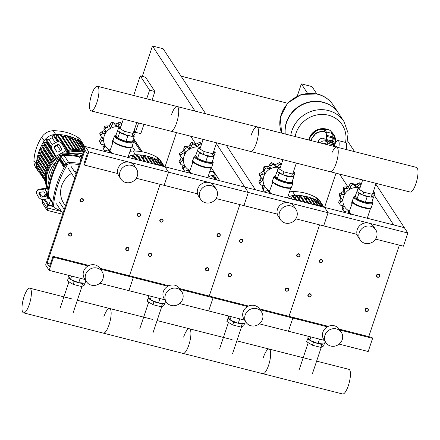 <?xml version="1.0" encoding="UTF-8"?>
<svg xmlns="http://www.w3.org/2000/svg" width="440" height="440" viewBox="0 0 440 440"><rect width="100%" height="100%" fill="white"/><g stroke="black" fill="none" stroke-linecap="round" stroke-linejoin="round"><path stroke-width="0.66" d="M149.589 90.167L154.902 91.52L145.552 77.231L140.234 75.878L149.589 90.167L146.702 98.797M138.606 122.98L135.443 132.215M143.924 124.333L140.811 133.645L135.493 132.292M154.902 91.52L152.02 100.144M135.245 131.918L134.2 130.317M133.678 95.48L140.234 75.878M205.695 113.795L163.103 48.719L152.465 46.013L142.296 76.401M181.049 76.137L287.474 103.202M307.466 93.203L301.361 83.875L297.314 95.97M301.361 83.875L311.993 86.581L316.729 93.808M133.469 138.638L142.065 151.773M132.138 146.262L135.273 151.052M140.822 151.569L133.089 139.761M133.529 138.441L142.285 151.811M176.484 132.616L165.038 166.821M324.566 207.383L336.012 173.179M374.088 194.997L393.701 224.966L404.333 227.667L244.805 187.105L255.442 189.805L226.303 145.282M347.798 141.284L354.585 151.657M375.843 184.14L407.841 233.03L88.787 151.894L84.381 165.061L83.793 164.164L87.318 153.632L84.981 150.062L47.102 263.28L49.44 266.849L52.96 256.317L53.548 257.213L49.142 270.375L45.634 265.018L85.278 146.537L88.787 151.894M339.565 174.086L347.936 186.868M367.664 217.019L368.704 218.609M152.465 46.013L195.058 111.089M216.315 143.572L244.805 187.105L85.278 146.537M219.813 180.747L211.134 167.486M195.954 144.293L190.674 136.224M80.086 199.854A1.716 1.595 146.8 0 0 81.873 201.867A1.716 1.595 146.8 0 0 83.116 199.32A1.716 1.595 146.8 0 0 80.086 199.854M80.41 200.013A1.43 1.326 -33.2 0 1 82.181 199.034A1.43 1.326 -33.2 0 1 83.072 200.69A1.43 1.326 -33.2 0 1 81.301 201.669A1.43 1.326 -33.2 0 1 80.41 200.013M159.852 220.138A1.716 1.595 146.8 0 0 161.634 222.151A1.716 1.595 146.8 0 0 162.882 219.604A1.716 1.595 146.8 0 0 159.852 220.138M160.177 220.297A1.43 1.326 -33.2 0 1 161.948 219.318A1.43 1.326 -33.2 0 1 162.833 220.974A1.43 1.326 -33.2 0 1 161.062 221.953A1.43 1.326 -33.2 0 1 160.177 220.297M239.613 240.422A1.716 1.595 146.8 0 0 241.401 242.435A1.716 1.595 146.8 0 0 242.649 239.888A1.716 1.595 146.8 0 0 239.613 240.422M239.938 240.581A1.43 1.326 -33.2 0 1 241.709 239.602A1.43 1.326 -33.2 0 1 242.6 241.257A1.43 1.326 -33.2 0 1 240.829 242.237A1.43 1.326 -33.2 0 1 239.938 240.581M319.38 260.706A1.716 1.595 146.8 0 0 321.161 262.719A1.716 1.595 146.8 0 0 322.41 260.172A1.716 1.595 146.8 0 0 319.38 260.706M319.704 260.865A1.43 1.326 -33.2 0 1 321.475 259.886A1.43 1.326 -33.2 0 1 322.361 261.541A1.43 1.326 -33.2 0 1 320.59 262.515A1.43 1.326 -33.2 0 1 319.704 260.865M137.253 214.39A1.716 1.595 146.8 0 0 139.035 216.403A1.716 1.595 146.8 0 0 140.283 213.857A1.716 1.595 146.8 0 0 137.253 214.39M137.577 214.549A1.43 1.326 -33.2 0 1 139.348 213.571A1.43 1.326 -33.2 0 1 140.234 215.226A1.43 1.326 -33.2 0 1 138.463 216.205A1.43 1.326 -33.2 0 1 137.577 214.549M217.014 234.674A1.716 1.595 146.8 0 0 218.801 236.687A1.716 1.595 146.8 0 0 220.049 234.141A1.716 1.595 146.8 0 0 217.014 234.674M217.338 234.834A1.43 1.326 -33.2 0 1 219.109 233.855A1.43 1.326 -33.2 0 1 220 235.51A1.43 1.326 -33.2 0 1 218.229 236.489A1.43 1.326 -33.2 0 1 217.338 234.834M296.78 254.958A1.716 1.595 146.8 0 0 298.562 256.971A1.716 1.595 146.8 0 0 299.811 254.424A1.716 1.595 146.8 0 0 296.78 254.958M297.105 255.118A1.43 1.326 -33.2 0 1 298.875 254.139A1.43 1.326 -33.2 0 1 299.761 255.794A1.43 1.326 -33.2 0 1 297.99 256.773A1.43 1.326 -33.2 0 1 297.105 255.118M376.541 275.242A1.716 1.595 146.8 0 0 378.329 277.255A1.716 1.595 146.8 0 0 379.577 274.709A1.716 1.595 146.8 0 0 376.541 275.242M376.866 275.402A1.43 1.326 -33.2 0 1 378.637 274.423A1.43 1.326 -33.2 0 1 379.528 276.078A1.43 1.326 -33.2 0 1 377.757 277.052A1.43 1.326 -33.2 0 1 376.866 275.402M68.635 234.086A1.716 1.595 146.8 0 0 70.417 236.093A1.716 1.595 146.8 0 0 71.665 233.552A1.716 1.595 146.8 0 0 68.635 234.086M68.959 234.24A1.43 1.326 -33.2 0 1 70.73 233.261A1.43 1.326 -33.2 0 1 71.616 234.916A1.43 1.326 -33.2 0 1 69.85 235.895A1.43 1.326 -33.2 0 1 68.959 234.24M148.401 254.37A1.716 1.595 146.8 0 0 150.183 256.377A1.716 1.595 146.8 0 0 151.431 253.831A1.716 1.595 146.8 0 0 148.401 254.37M148.72 254.524A1.43 1.326 -33.2 0 1 150.491 253.545A1.43 1.326 -33.2 0 1 151.382 255.2A1.43 1.326 -33.2 0 1 149.611 256.179A1.43 1.326 -33.2 0 1 148.72 254.524M228.162 274.654A1.716 1.595 146.8 0 0 229.95 276.661A1.716 1.595 146.8 0 0 231.193 274.115A1.716 1.595 146.8 0 0 228.162 274.654M228.487 274.808A1.43 1.326 -33.2 0 1 230.257 273.829A1.43 1.326 -33.2 0 1 231.143 275.484A1.43 1.326 -33.2 0 1 229.378 276.463A1.43 1.326 -33.2 0 1 228.487 274.808M307.929 294.932A1.716 1.595 146.8 0 0 309.711 296.945A1.716 1.595 146.8 0 0 310.959 294.399A1.716 1.595 146.8 0 0 307.929 294.932M308.253 295.091A1.43 1.326 -33.2 0 1 310.019 294.113A1.43 1.326 -33.2 0 1 310.909 295.768A1.43 1.326 -33.2 0 1 309.139 296.747A1.43 1.326 -33.2 0 1 308.253 295.091M125.796 248.622A1.716 1.595 146.8 0 0 127.584 250.63A1.716 1.595 146.8 0 0 128.832 248.089A1.716 1.595 146.8 0 0 125.796 248.622M126.121 248.776A1.43 1.326 -33.2 0 1 127.892 247.797A1.43 1.326 -33.2 0 1 128.783 249.453A1.43 1.326 -33.2 0 1 127.012 250.431A1.43 1.326 -33.2 0 1 126.121 248.776M205.563 268.906A1.716 1.595 146.8 0 0 207.345 270.913A1.716 1.595 146.8 0 0 208.593 268.367A1.716 1.595 146.8 0 0 205.563 268.906M205.887 269.06A1.43 1.326 -33.2 0 1 207.658 268.081A1.43 1.326 -33.2 0 1 208.544 269.737A1.43 1.326 -33.2 0 1 206.778 270.716A1.43 1.326 -33.2 0 1 205.887 269.06M285.329 289.19A1.716 1.595 146.8 0 0 287.111 291.198A1.716 1.595 146.8 0 0 288.36 288.651A1.716 1.595 146.8 0 0 285.329 289.19M285.654 289.344A1.43 1.326 -33.2 0 1 287.419 288.365A1.43 1.326 -33.2 0 1 288.31 290.02A1.43 1.326 -33.2 0 1 286.539 291A1.43 1.326 -33.2 0 1 285.654 289.344M365.09 309.469A1.716 1.595 146.8 0 0 366.877 311.482A1.716 1.595 146.8 0 0 368.12 308.935A1.716 1.595 146.8 0 0 365.09 309.469M365.415 309.628A1.43 1.326 -33.2 0 1 367.186 308.649A1.43 1.326 -33.2 0 1 368.071 310.305A1.43 1.326 -33.2 0 1 366.306 311.284A1.43 1.326 -33.2 0 1 365.415 309.628M320.485 142.989A3.85 3.57 -33.2 0 1 323.702 140.877A3.85 3.57 -33.2 0 1 327.008 142.412A3.85 3.57 146.8 0 0 323.702 140.877A3.85 3.57 146.8 0 0 320.485 142.989M346.269 149.545A9.015 2.558 -75.7 0 0 346.077 142.863A9.015 2.558 -75.7 0 0 345.527 142.423A26.202 24.31 -33.2 0 0 328.444 115.198A26.202 24.31 -33.2 0 0 295.147 136.543M338.822 147.648A9.015 2.558 -75.7 0 0 338.635 140.971A9.015 2.558 -75.7 0 0 338.08 140.531A9.015 2.558 -75.7 0 0 334.274 145.717M333.207 145.442L336.611 146.311A3.047 0.864 104.3 0 1 336.798 146.46A3.047 0.864 104.3 0 1 336.974 147.18M325.573 144.281A5.72 5.308 -33.2 0 1 326.37 144.084A5.72 5.308 -33.2 0 1 327.657 144.001M331.117 140.069L332.69 140.591L330.77 140.222A1.144 0.275 18.5 0 0 330.715 140.278A1.144 0.275 18.5 0 0 330.737 140.371A1.144 0.275 18.5 0 0 331.87 140.954A1.144 0.275 18.5 0 0 332.882 141.004A1.144 0.275 18.5 0 0 332.871 140.927A1.144 0.275 18.5 0 0 332.86 140.91M332.772 141.174A1.144 0.275 -161.5 0 1 332.794 141.268A1.144 0.275 -161.5 0 1 331.782 141.218A1.144 0.275 -161.5 0 1 330.649 140.635A1.144 0.275 -161.5 0 1 330.627 140.542A1.144 0.275 -161.5 0 1 330.699 140.481M332.794 141.268L333.207 141.499L332.811 142.687L330.154 142.01L329.819 141.493L330.215 140.311L330.693 140.344M333.207 141.499L332.046 141.422L330.215 140.311M331.65 142.604L332.046 141.422M330.154 142.01L330.55 140.828M324.654 129.206L324.209 130.52A2.86 0.693 18.5 0 0 324.264 130.751L324.704 129.437A2.86 0.693 -161.5 0 1 324.654 129.206A2.86 0.693 -161.5 0 1 326.783 129.222L327.448 129.388A2.86 0.693 -161.5 0 1 330.688 130.961L332.343 133.491L326.365 131.967A8.585 2.437 104.3 0 1 326.876 135.371L326.838 136.439A8.585 2.437 -75.7 0 0 327.349 139.843L328.323 141.328A3.218 0.775 -161.5 0 0 331.524 142.972A3.218 0.775 -161.5 0 0 334.367 143.11A3.218 0.775 -161.5 0 0 334.307 142.852L333.333 141.367A8.585 2.437 104.3 0 1 332.816 137.962L332.86 136.895A8.585 2.437 -75.7 0 0 332.343 133.491M324.704 129.437L326.365 131.967M334.367 143.11L333.927 144.43A3.218 0.775 18.5 0 1 331.084 144.287A3.218 0.775 18.5 0 1 327.882 142.648L326.909 141.163A10.016 2.844 104.3 0 1 326.31 137.192L326.354 136.12A7.156 2.03 -75.7 0 0 325.925 133.282L324.264 130.751M327.75 143.715L326.37 144.084M328.323 141.328L327.882 142.648L323.587 143.776M281.666 133.117L280.197 117.491L287.513 103.158L301.284 94.435L317.35 93.962C324.137 95.761 329.45 99.517 333.295 105.226L333.311 105.254A29.469 27.346 146.8 0 0 305.404 93.852A29.469 27.346 146.8 0 0 281.264 114.428A29.469 27.346 146.8 0 0 281.688 133.122A29.469 27.346 -33.2 0 1 281.264 114.428A29.469 27.346 -33.2 0 1 305.404 93.852A29.469 27.346 -33.2 0 1 333.311 105.254A29.469 27.346 146.8 0 0 333.295 105.226A29.469 27.346 146.8 0 0 317.713 94.248A29.469 27.346 146.8 0 0 281.254 114.406A29.469 27.346 146.8 0 0 281.683 133.122M285.093 133.986A29.469 27.346 -33.2 0 1 286.407 122.287A29.469 27.346 -33.2 0 1 310.547 101.712A29.469 27.346 -33.2 0 1 338.454 113.108A29.469 27.346 -33.2 0 1 338.541 113.245M285.247 134.024A29.469 27.346 -33.2 0 1 286.583 122.551A29.469 27.346 -33.2 0 1 310.723 101.976A29.469 27.346 -33.2 0 1 338.63 113.377L343.948 121.506A29.469 27.346 146.8 0 0 316.041 110.105A29.469 27.346 146.8 0 0 291.902 130.68A29.469 27.346 146.8 0 0 290.752 135.427A29.469 27.346 -33.2 0 1 291.902 130.68A29.469 27.346 -33.2 0 1 316.041 110.105A29.469 27.346 -33.2 0 1 343.948 121.506A29.469 27.346 -33.2 0 1 343.954 121.517M327.228 142.808A3.85 3.57 146.8 0 0 327.008 142.412L325.314 139.821A3.85 3.57 146.8 0 0 321.668 138.331A3.85 3.57 146.8 0 0 318.516 141.02A3.85 3.57 146.8 0 0 318.334 142.439M96.855 102.553A12.716 3.614 104.3 0 1 91.124 110.908A12.716 3.614 104.3 0 1 91.658 94.611A12.716 3.614 104.3 0 1 97.394 86.257A12.716 3.614 104.3 0 1 96.855 102.553M91.124 110.908L170.885 131.192A12.716 3.614 -75.7 0 0 176.622 122.837A12.716 3.614 -75.7 0 0 177.155 106.541A12.716 3.614 104.3 0 1 176.622 122.837A12.716 3.614 104.3 0 1 170.885 131.192L250.652 151.476A12.716 3.614 -75.7 0 0 256.382 143.115A12.716 3.614 -75.7 0 0 256.922 126.825A12.716 3.614 104.3 0 1 256.382 143.115A12.716 3.614 104.3 0 1 250.652 151.476L330.413 171.76A12.716 3.614 -75.7 0 0 336.149 163.399A12.716 3.614 -75.7 0 0 336.683 147.109A12.716 3.614 104.3 0 1 336.149 163.399A12.716 3.614 104.3 0 1 330.413 171.76L410.179 192.044A12.716 3.614 -75.7 0 0 415.91 183.684A12.716 3.614 -75.7 0 0 416.449 167.387L97.394 86.257M171.424 114.895A12.716 3.614 104.3 0 1 177.155 106.541M251.185 135.179A12.716 3.614 104.3 0 1 256.922 126.825M332.184 152.273A12.716 3.614 104.3 0 1 336.683 147.109M101.233 136.714L99.957 134.767L99.787 133.238L101.041 135.157A1.997 1.854 146.8 0 0 101.899 137.308A2.448 2.272 -33.2 0 1 103.059 139.156L101.822 137.263M99.314 141.328L100.573 143.248A1.997 1.854 146.8 0 0 100.815 143.82L99.314 141.328A16.451 15.263 -33.2 0 1 99.303 141.284L101.728 137.126M103.059 139.156A2.448 2.272 -33.2 0 1 101.673 141.031A1.997 1.854 146.8 0 0 100.562 143.204L99.303 141.284M100.815 143.82A1.997 1.854 146.8 0 0 102.449 144.623A2.448 2.272 -33.2 0 1 104.451 145.596A2.448 2.272 -33.2 0 1 104.17 147.829A1.997 1.854 146.8 0 0 104.291 150.172A16.451 15.263 -33.2 0 0 104.324 150.205A1.997 1.854 146.8 0 0 106.722 150.436A2.448 2.272 -33.2 0 1 109.026 150.271A2.448 2.272 -33.2 0 1 109.934 152.262A1.997 1.854 146.8 0 0 109.956 152.812M103.037 148.253L102.878 145.849L103.279 144.727M109.78 152.768L108.642 150.134M120.126 121.957L121.38 123.877A1.997 1.854 146.8 0 0 119.103 124.856A2.448 2.272 -33.2 0 1 117.112 126.11L115.781 124.08L120.126 121.957A16.451 15.263 -33.2 0 1 120.175 121.968L121.847 123.679M121.743 124.003A1.997 1.854 146.8 0 0 121.429 123.888L120.175 121.968M111.799 122.056L113.058 123.976A1.997 1.854 146.8 0 0 111.513 125.895A2.448 2.272 -33.2 0 1 110.368 127.908L109.038 125.873L111.799 122.056A16.451 15.263 -33.2 0 1 111.854 122.04L113.977 122.914M117.112 126.11A2.448 2.272 -33.2 0 1 115.269 124.894A1.997 1.854 146.8 0 0 113.108 123.959L111.854 122.04M114.323 123.42L115.781 124.08M99.787 133.238A16.451 15.263 -33.2 0 1 99.803 133.194L103.895 130.653L104.357 126.187A16.451 15.263 -33.2 0 1 104.396 126.148L109.038 125.873M110.368 127.908A2.448 2.272 -33.2 0 1 108.081 127.793A1.997 1.854 146.8 0 0 105.65 128.067L104.396 126.148M101.041 135.157A16.451 15.263 -33.2 0 1 101.057 135.113L99.803 133.194M104.357 126.187L105.611 128.106A16.451 15.263 -33.2 0 1 105.65 128.067M105.611 128.106A1.997 1.854 146.8 0 0 105.215 130.454A2.448 2.272 -33.2 0 1 105.226 132.682L103.895 130.653M105.226 132.682A2.448 2.272 -33.2 0 1 103.103 133.7A1.997 1.854 146.8 0 0 101.057 135.113M112.563 143A5.72 5.308 -33.2 0 1 113.493 138.87M110.149 150.222A13.019 12.078 -33.2 0 1 104.616 134.959A13.019 12.078 -33.2 0 1 120.098 126.984M133.93 131.12L135.493 132.066L132.875 133.447L124.432 131.302L118.602 127.771L120.885 126.566M132.875 133.447L131.907 136.345L123.464 134.195L117.634 130.669L118.602 127.771M124.432 131.302L123.464 134.195M135.493 132.066L134.519 134.959L131.907 136.345M117.92 129.811L115.901 135.328L117.755 138.166L125.994 141.444L132.38 141.884L134.228 136.356L133.628 135.432M110.044 152.834L110.325 151.998M118.767 131.351L119.609 132.638L123.338 134.123M117.755 138.166L119.609 132.638M123.646 134.244L127.848 135.916L131.098 136.136M125.994 141.444L127.848 135.916M132.16 136.213L134.228 136.356M180.994 156.998L179.724 155.051L179.553 153.522L180.807 155.441A1.997 1.854 146.8 0 0 181.66 157.591A2.448 2.272 -33.2 0 1 182.82 159.44L181.583 157.548M179.08 161.612L180.334 163.531A1.997 1.854 146.8 0 0 180.576 164.104L179.08 161.612A16.451 15.263 -33.2 0 1 179.069 161.562L181.489 157.405M182.82 159.44A2.448 2.272 -33.2 0 1 181.44 161.315A1.997 1.854 146.8 0 0 180.323 163.482L179.069 161.562M180.576 164.104A1.997 1.854 146.8 0 0 182.215 164.906A2.448 2.272 -33.2 0 1 184.212 165.88A2.448 2.272 -33.2 0 1 183.937 168.113A1.997 1.854 146.8 0 0 184.058 170.456A16.451 15.263 -33.2 0 0 184.09 170.489A1.997 1.854 146.8 0 0 186.489 170.72A2.448 2.272 -33.2 0 1 188.793 170.555A2.448 2.272 -33.2 0 1 189.695 172.546A1.997 1.854 146.8 0 0 189.722 173.096M182.798 168.537L182.639 166.133L183.046 165.011M189.547 173.052L188.408 170.418M199.887 142.241L201.146 144.161A1.997 1.854 146.8 0 0 198.869 145.139A2.448 2.272 -33.2 0 1 196.878 146.394L195.547 144.359L199.887 142.241A16.451 15.263 -33.2 0 1 199.936 142.252L201.614 143.963M201.504 144.287A1.997 1.854 146.8 0 0 201.196 144.172L199.936 142.252M191.565 142.34L192.819 144.26A1.997 1.854 146.8 0 0 191.274 146.179A2.448 2.272 -33.2 0 1 190.13 148.192L188.799 146.157L191.565 142.34A16.451 15.263 -33.2 0 1 191.615 142.323L193.738 143.198M196.878 146.394A2.448 2.272 -33.2 0 1 195.036 145.178A1.997 1.854 146.8 0 0 192.874 144.243L191.615 142.323M194.084 143.698L195.547 144.359M179.553 153.522A16.451 15.263 -33.2 0 1 179.57 153.472L183.656 150.931L184.118 146.465A16.451 15.263 -33.2 0 1 184.156 146.432L188.799 146.157M190.13 148.192A2.448 2.272 -33.2 0 1 187.847 148.077A1.997 1.854 146.8 0 0 185.416 148.352L184.156 146.432M180.807 155.441A16.451 15.263 -33.2 0 1 180.823 155.392L179.57 153.472M184.118 146.465L185.378 148.39A16.451 15.263 -33.2 0 1 185.416 148.352M185.378 148.39A1.997 1.854 146.8 0 0 184.976 150.739A2.448 2.272 -33.2 0 1 184.987 152.966L183.656 150.931M184.987 152.966A2.448 2.272 -33.2 0 1 182.87 153.984A1.997 1.854 146.8 0 0 180.823 155.392M192.33 163.284A5.72 5.308 -33.2 0 1 193.259 159.154M189.91 170.506A13.019 12.078 -33.2 0 1 184.382 155.243A13.019 12.078 -33.2 0 1 199.859 147.268M213.697 151.404L215.254 152.35L212.641 153.731L204.198 151.586L198.369 148.055L200.646 146.85M212.641 153.731L211.673 156.629L203.231 154.479L197.401 150.953L198.369 148.055M204.198 151.586L203.231 154.479M215.254 152.35L214.286 155.243L211.673 156.629M197.687 150.095L195.663 155.612L197.522 158.45L205.761 161.728L212.146 162.168L213.994 156.64L213.389 155.716M189.811 173.118L190.086 172.282M198.528 151.635L199.37 152.922L203.104 154.402M197.522 158.45L199.37 152.922M203.412 154.528L207.609 156.195L210.865 156.42M205.761 161.728L207.609 156.195M211.921 156.497L213.994 156.64M260.761 177.276L259.485 175.335L259.314 173.805L260.574 175.725A1.997 1.854 146.8 0 0 261.426 177.876A2.448 2.272 -33.2 0 1 262.587 179.724L261.349 177.832M258.841 181.896L260.101 183.816A1.997 1.854 146.8 0 0 260.343 184.388L258.841 181.896A16.451 15.263 -33.2 0 1 258.836 181.847L261.256 177.689M262.587 179.724A2.448 2.272 -33.2 0 1 261.201 181.599A1.997 1.854 146.8 0 0 260.089 183.766L258.836 181.847M260.343 184.388A1.997 1.854 146.8 0 0 261.976 185.191A2.448 2.272 -33.2 0 1 263.978 186.164A2.448 2.272 -33.2 0 1 263.703 188.397A1.997 1.854 146.8 0 0 263.819 190.74A16.451 15.263 -33.2 0 0 263.852 190.773A1.997 1.854 146.8 0 0 266.255 191.004A2.448 2.272 -33.2 0 1 268.554 190.839A2.448 2.272 -33.2 0 1 269.462 192.83A1.997 1.854 146.8 0 0 269.489 193.38M262.565 188.821L262.405 186.417L262.812 185.295M269.313 193.336L268.169 190.702M279.653 162.525L280.907 164.445A1.997 1.854 146.8 0 0 278.63 165.423A2.448 2.272 -33.2 0 1 276.639 166.678L275.308 164.643L279.653 162.525A16.451 15.263 -33.2 0 1 279.703 162.536L281.375 164.246M281.27 164.566A1.997 1.854 146.8 0 0 280.957 164.456L279.703 162.536M271.326 162.624L272.586 164.544A1.997 1.854 146.8 0 0 271.04 166.463A2.448 2.272 -33.2 0 1 269.896 168.476L268.565 166.441L271.326 162.624A16.451 15.263 -33.2 0 1 271.381 162.607L273.504 163.482M276.639 166.678A2.448 2.272 -33.2 0 1 274.797 165.462A1.997 1.854 146.8 0 0 272.635 164.527L271.381 162.607M273.851 163.982L275.308 164.643M259.314 173.805A16.451 15.263 -33.2 0 1 259.331 173.756L263.423 171.215L263.885 166.749A16.451 15.263 -33.2 0 1 263.923 166.716L268.565 166.441M269.896 168.476A2.448 2.272 -33.2 0 1 267.608 168.361A1.997 1.854 146.8 0 0 265.177 168.636L263.923 166.716M260.574 175.725A16.451 15.263 -33.2 0 1 260.59 175.676L259.331 173.756M263.885 166.749L265.139 168.669A16.451 15.263 -33.2 0 1 265.177 168.636M265.139 168.669A1.997 1.854 146.8 0 0 264.743 171.023A2.448 2.272 -33.2 0 1 264.754 173.25L263.423 171.215M264.754 173.25A2.448 2.272 -33.2 0 1 262.631 174.268A1.997 1.854 146.8 0 0 260.59 175.676M272.091 183.568A5.72 5.308 -33.2 0 1 273.02 179.438M269.676 190.784A13.019 12.078 -33.2 0 1 264.143 175.527A13.019 12.078 -33.2 0 1 279.626 167.547M293.458 171.688L295.02 172.634L292.402 174.014L283.959 171.87L278.135 168.339L280.412 167.134M292.402 174.014L291.434 176.913L282.992 174.763L277.162 171.237L278.135 168.339M283.959 171.87L282.992 174.763M295.02 172.634L294.047 175.527L291.434 176.913M277.447 170.379L275.429 175.896L277.283 178.734L285.522 182.012L291.907 182.452L293.755 176.924L293.156 176M269.572 193.402L269.852 192.566M278.295 171.919L279.136 173.201L282.865 174.686M277.283 178.734L279.136 173.201M283.173 174.812L287.375 176.479L290.625 176.704M285.522 182.012L287.375 176.479M291.687 176.781L293.755 176.924M340.527 197.56L339.251 195.613L339.081 194.09L340.334 196.009A1.997 1.854 146.8 0 0 341.187 198.16A2.448 2.272 -33.2 0 1 342.348 200.007L341.11 198.115M338.608 202.18L339.861 204.1A1.997 1.854 146.8 0 0 340.104 204.672L338.608 202.18A16.451 15.263 -33.2 0 1 338.597 202.131L341.017 197.972M342.348 200.007A2.448 2.272 -33.2 0 1 340.967 201.883A1.997 1.854 146.8 0 0 339.856 204.05L338.597 202.131M340.104 204.672A1.997 1.854 146.8 0 0 341.743 205.469A2.448 2.272 -33.2 0 1 343.745 206.448A2.448 2.272 -33.2 0 1 343.464 208.681A1.997 1.854 146.8 0 0 343.585 211.024A16.451 15.263 -33.2 0 0 343.618 211.057A1.997 1.854 146.8 0 0 346.016 211.282A2.448 2.272 -33.2 0 1 348.32 211.123A2.448 2.272 -33.2 0 1 349.223 213.114A1.997 1.854 146.8 0 0 349.25 213.664M342.326 209.105L342.172 206.701L342.573 205.573M349.074 213.62L347.936 210.986M359.414 182.809L360.674 184.729A1.997 1.854 146.8 0 0 358.397 185.708A2.448 2.272 -33.2 0 1 356.406 186.962L355.075 184.927L359.414 182.809A16.451 15.263 -33.2 0 1 359.464 182.82L361.141 184.531M361.031 184.85A1.997 1.854 146.8 0 0 360.723 184.74L359.464 182.82M351.093 182.903L352.347 184.822A1.997 1.854 146.8 0 0 350.801 186.747A2.448 2.272 -33.2 0 1 349.663 188.76L348.332 186.725L351.093 182.903A16.451 15.263 -33.2 0 1 351.142 182.892L353.265 183.766M356.406 186.962A2.448 2.272 -33.2 0 1 354.563 185.746A1.997 1.854 146.8 0 0 352.402 184.811L351.142 182.892M353.611 184.267L355.075 184.927M339.081 194.09A16.451 15.263 -33.2 0 1 339.097 194.04L343.184 191.499L343.651 187.033A16.451 15.263 -33.2 0 1 343.69 187L348.332 186.725M349.663 188.76A2.448 2.272 -33.2 0 1 347.375 188.645A1.997 1.854 146.8 0 0 344.944 188.92L343.69 187M340.334 196.009A16.451 15.263 -33.2 0 1 340.351 195.96L339.097 194.04M343.651 187.033L344.905 188.953A16.451 15.263 -33.2 0 1 344.944 188.92M344.905 188.953A1.997 1.854 146.8 0 0 344.504 191.301A2.448 2.272 -33.2 0 1 344.514 193.534L343.184 191.499M344.514 193.534A2.448 2.272 -33.2 0 1 342.397 194.552A1.997 1.854 146.8 0 0 340.351 195.96M351.857 203.847A5.72 5.308 -33.2 0 1 352.786 199.716M349.437 211.068A13.019 12.078 -33.2 0 1 343.909 195.811A13.019 12.078 -33.2 0 1 359.392 187.831M373.225 191.972L374.781 192.918L372.168 194.299L363.726 192.154L357.896 188.623L360.173 187.418M372.168 194.299L371.201 197.191L362.758 195.047L356.928 191.516L357.896 188.623M363.726 192.154L362.758 195.047M374.781 192.918L373.813 195.811L371.201 197.191M357.214 190.663L355.19 196.18L357.049 199.018L365.288 202.296L371.674 202.736L373.522 197.203L372.917 196.284M349.338 213.686L349.613 212.85M358.056 192.203L358.897 193.485L362.632 194.97M357.049 199.018L358.897 193.485M362.94 195.096L367.136 196.763L370.392 196.988M365.288 202.296L367.136 196.763M371.448 197.06L373.522 197.203M73.502 280.621A6.908 1.672 18.5 0 0 76.192 281.688M69.24 277.508L68.343 277.981L67.375 280.874L73.205 284.405L81.647 286.55L84.26 285.17L84.948 283.129M73.205 284.405L74.173 281.512L78.518 282.612M78.897 282.711L82.616 283.657L83.771 283.047M81.647 286.55L82.616 283.657M68.343 277.981L70.34 279.186M71.175 279.697L74.173 281.512M69.025 275.429L68.635 276.589L70.493 279.422L78.733 282.7L85.118 283.14L85.899 280.791M80.212 278.278L78.733 282.7M71.61 276.089L70.493 279.422M153.269 300.905A6.908 1.672 18.5 0 0 155.953 301.972M149.006 297.792L148.11 298.265L147.142 301.158L152.972 304.689L161.414 306.834L164.027 305.454L164.709 303.413M152.972 304.689L153.94 301.791L158.279 302.896M158.664 302.995L162.382 303.941L163.531 303.331M161.414 306.834L162.382 303.941M148.11 298.265L150.101 299.47M150.942 299.976L153.94 301.791M148.786 295.713L148.401 296.868L150.255 299.706L158.494 302.984L164.879 303.424L165.666 301.076M159.979 298.562L158.494 302.984M151.371 296.373L150.255 299.706M233.03 321.189A6.908 1.672 18.5 0 0 235.719 322.256M228.767 318.076L227.876 318.549L226.903 321.442L232.733 324.973L241.175 327.118L243.788 325.738L244.475 323.697M232.733 324.973L233.701 322.075L238.046 323.18M238.425 323.279L242.143 324.225L243.298 323.615M241.175 327.118L242.143 324.225M227.876 318.549L229.867 319.754M230.703 320.26L233.701 322.075M228.553 315.997L228.162 317.152L230.021 319.99L238.26 323.268L244.646 323.708L245.432 321.36M239.74 318.846L238.26 323.268M231.138 316.657L230.021 319.99M312.796 341.468A6.908 1.672 18.5 0 0 315.48 342.54M308.534 338.36L307.637 338.833L306.669 341.726L312.499 345.257L320.942 347.402L323.554 346.022L324.236 343.981M312.499 345.257L313.467 342.359L317.807 343.464M318.192 343.563L321.909 344.509L323.059 343.899M320.942 347.402L321.909 344.509M307.637 338.833L309.628 340.038M310.47 340.543L313.467 342.359M308.314 336.281L307.929 337.436L309.782 340.274L318.027 343.552L324.407 343.992L325.193 341.644M319.506 339.125L318.027 343.552M310.899 336.941L309.782 340.274M24.09 296.56A12.716 3.614 -75.7 0 0 23.551 312.851A12.716 3.614 -75.7 0 0 29.282 304.497A12.716 3.614 -75.7 0 0 29.821 288.2A12.716 3.614 -75.7 0 0 24.09 296.56M109.049 324.781A12.716 3.614 104.3 0 1 103.318 333.135A12.716 3.614 -75.7 0 0 109.049 324.781A12.716 3.614 -75.7 0 0 109.588 308.484A12.716 3.614 104.3 0 1 109.049 324.781M188.815 345.065A12.716 3.614 104.3 0 1 183.079 353.419A12.716 3.614 -75.7 0 0 188.815 345.065A12.716 3.614 -75.7 0 0 189.349 328.768A12.716 3.614 104.3 0 1 188.815 345.065M152.345 319.358L109.588 308.484A12.716 3.614 -75.7 0 0 103.851 316.844M268.576 365.349A12.716 3.614 104.3 0 1 262.845 373.703A12.716 3.614 -75.7 0 0 268.576 365.349A12.716 3.614 -75.7 0 0 269.115 349.052A12.716 3.614 104.3 0 1 268.576 365.349M232.111 339.642L189.349 328.768A12.716 3.614 -75.7 0 0 183.618 337.123M316.624 361.136L348.876 369.336A12.716 3.614 104.3 0 1 348.343 385.632A12.716 3.614 104.3 0 1 342.606 393.987L23.551 312.851M311.872 359.925L269.115 349.052A12.716 3.614 -75.7 0 0 263.379 357.407M57.425 159.055L57.057 158.406A28.611 26.549 146.8 0 0 47.344 187.446L47.537 187.413M83.358 152.279A28.611 26.549 146.8 0 0 83.193 152.235A28.611 26.549 146.8 0 0 67.117 152.862M82.605 151.344A28.611 26.549 146.8 0 0 66.616 151.938A28.611 26.549 -33.2 0 1 82.605 151.344A28.611 26.549 -33.2 0 1 83.578 151.613A28.611 26.549 146.8 0 0 82.605 151.344M56.546 157.454A28.611 26.549 146.8 0 0 47.08 187.589A28.611 26.549 -33.2 0 1 56.546 157.454M44.677 192.863L45.936 195.201A1.43 0.968 40.1 0 1 45.936 196.295A1.43 0.968 40.1 0 1 45.469 196.548L42.009 197.098A1.43 0.968 40.1 0 1 40.288 196.097L39.034 193.76A1.43 0.968 40.1 0 1 39.028 192.665A1.43 0.968 40.1 0 1 39.496 192.418L42.955 191.868A1.43 0.968 40.1 0 1 44.677 192.863M39.545 192.406A1.43 0.968 -139.9 0 0 39.71 192.957L40.964 195.294A1.43 0.968 -139.9 0 0 42.686 196.29L46.101 195.751M60.885 150.519L58.383 151.905A1.43 1.315 155.1 0 1 56.48 151.454L54.412 147.829A1.43 1.315 155.1 0 1 55.017 145.992L57.519 144.612A1.43 1.315 155.1 0 1 59.422 145.062L61.485 148.687A1.43 1.315 155.1 0 1 60.885 150.519M61.611 148.995L59.659 145.574A1.43 1.315 -24.9 0 0 57.756 145.123L55.253 146.504A1.43 1.315 -24.9 0 0 54.527 148.027M47.432 188.001L46.915 188.287A2.86 1.062 151.8 0 1 44.974 189.007L38.236 190.075L38.918 189.272L45.65 188.199A1.43 0.533 -28.2 0 0 46.623 187.841L47.344 187.446M48.637 198.583L43.263 199.436A4.29 2.904 40.1 0 1 38.104 196.449L36.85 194.106A4.29 2.904 40.1 0 1 36.839 190.823A4.29 2.904 40.1 0 1 38.236 190.075M38.918 189.272A4.29 2.904 -139.9 0 0 37.521 190.014L36.839 190.823M67.37 153.329L61.925 143.677A4.29 3.944 155.1 0 0 56.215 142.323L53.713 143.704A4.29 3.944 155.1 0 0 51.772 148.946A4.29 3.944 155.1 0 0 51.909 149.21L57.442 159.027M57.057 158.406L51.909 149.21M51.772 148.946L52.014 149.457A4.29 3.944 -24.9 0 0 52.151 149.721M71.209 153.698A27.181 25.223 -33.2 0 1 82.803 153.94M48.257 183.843A27.181 25.223 -33.2 0 1 55.941 161.964M46.855 187.715A28.611 26.549 -33.2 0 1 56.017 156.514M66.105 151.019A28.611 26.549 -33.2 0 1 82.022 150.453A28.611 26.549 -33.2 0 1 83.793 150.97M53.576 206.641L47.823 205.178L43.989 199.32M61.517 211.519L46.943 207.812L47.823 205.178M46.943 207.812L41.525 199.276M44.99 199.161L48.862 205.073L53.284 206.195M50.507 200.145L48.862 205.073M44.501 196.004L45.215 193.87M47.867 208.049L47.096 210.337L42.207 202.862L42.713 201.35M62.612 214.28L47.096 210.337M71.203 149.864L63.288 137.77L64.048 135.493A0.429 0.396 -33.2 0 1 64.806 135.361L74.135 149.617M68.272 150.414L59.714 137.341L60.495 135.008A0.429 0.396 -33.2 0 1 61.254 134.876L71.076 149.881M59.345 137.313A46.332 42.988 -33.2 0 1 59.714 137.341M59.059 141.785L56.05 137.192L56.854 134.788A0.429 0.396 -33.2 0 1 57.607 134.657L67.969 150.491M55.352 137.197A10.302 9.559 -33.2 0 1 55.561 137.192A46.332 42.988 -33.2 0 1 56.05 137.192M76.939 141.394L77.401 140.013A0.429 0.396 -33.2 0 1 78.155 139.882L84.343 149.331M80.146 142.918L80.465 141.966A0.429 0.396 -33.2 0 1 81.219 141.829L84.948 147.527M70.263 139.139L70.901 137.236A0.429 0.396 -33.2 0 1 71.654 137.099L80.124 150.04M73.645 140.135L74.195 138.49A0.429 0.396 -33.2 0 1 74.949 138.358L83.05 150.733M66.792 138.397L67.518 136.235A0.429 0.396 -33.2 0 1 68.046 135.944A49.198 45.645 -33.2 0 1 71.456 136.95A49.198 45.645 -33.2 0 1 74.784 138.221A49.198 45.645 -33.2 0 1 78.017 139.755A49.198 45.645 -33.2 0 1 79.343 140.481A13.162 12.21 -33.2 0 1 81.153 141.752A13.162 12.21 -33.2 0 1 83.281 144.172A13.162 12.21 -33.2 0 1 84.629 147.037M55.391 142.78L52.129 137.803L53.064 134.998A0.429 0.396 -33.2 0 1 53.416 134.701A13.162 12.21 -33.2 0 1 55.726 134.475A49.198 45.645 -33.2 0 1 57.288 134.486A49.198 45.645 -33.2 0 1 60.962 134.706A49.198 45.645 -33.2 0 1 64.548 135.19A49.198 45.645 -33.2 0 1 68.046 135.944A0.429 0.396 -33.2 0 1 68.272 136.103L77.154 149.666M40.354 173.734A0.429 0.396 -33.2 0 1 40.244 173.316L40.463 172.667M45.238 179.96L36.509 166.623A0.429 0.396 -33.2 0 1 36.998 165.99L38.852 166.463M40.315 173.696A13.162 12.21 -33.2 0 1 38.225 171.314A13.162 12.21 -33.2 0 1 36.449 166.463A13.162 12.21 -33.2 0 1 36.377 164.23A49.198 45.645 -33.2 0 1 36.492 162.712A0.429 0.396 -33.2 0 1 37.042 162.327L39.27 162.894A46.332 42.988 -33.2 0 1 39.276 162.833M60.566 150.695L57.14 145.459M51.777 148.957L45.584 139.491A0.429 0.396 -33.2 0 1 45.639 138.996A13.162 12.21 -33.2 0 1 53.416 134.701A0.429 0.396 -33.2 0 1 53.823 134.866L58.328 141.746M53.961 158.802L43.362 142.61A0.429 0.396 -33.2 0 1 43.362 142.186A49.198 45.645 -33.2 0 1 44.204 140.844A13.162 12.21 -33.2 0 1 45.639 138.996A0.429 0.396 -33.2 0 1 46.074 138.864L48.906 139.585A10.302 9.559 -33.2 0 1 52.129 137.803M51.53 161.056L41.569 145.833A0.429 0.396 -33.2 0 1 41.553 145.437A49.198 45.645 -33.2 0 1 43.362 142.186A0.429 0.396 -33.2 0 1 43.852 141.977L46.277 142.593L55.611 156.855M48.906 139.585L52.355 144.848M55.16 149.138L56.997 151.943M49.61 163.746L40.04 149.121A0.429 0.396 -33.2 0 1 40.535 148.495L42.834 149.078L51.062 161.651M48.021 166.601L38.775 152.482A0.429 0.396 -33.2 0 1 38.737 152.147A49.198 45.645 -33.2 0 1 40.013 148.759A49.198 45.645 -33.2 0 1 41.553 145.437A0.429 0.396 -33.2 0 1 42.059 145.2L44.413 145.799L53.169 159.176M46.756 169.631L37.774 155.903A0.429 0.396 -33.2 0 1 37.725 155.601A49.198 45.645 -33.2 0 1 38.737 152.147A0.429 0.396 -33.2 0 1 39.27 151.85L41.531 152.427L49.286 164.274M46.277 142.593A46.332 42.988 -33.2 0 1 46.541 142.18A10.302 9.559 -33.2 0 1 46.954 141.587M44.413 145.799A46.332 42.988 -33.2 0 1 44.886 144.93M42.834 149.078A46.332 42.988 -33.2 0 1 43.181 148.297M41.531 152.427A46.332 42.988 -33.2 0 1 41.767 151.756M45.837 172.86L37.032 159.396A0.429 0.396 -33.2 0 1 36.977 159.121A49.198 45.645 -33.2 0 1 37.725 155.601A0.429 0.396 -33.2 0 1 38.264 155.276L40.502 155.843A46.332 42.988 -33.2 0 1 40.64 155.326M40.502 155.843L47.817 167.024M45.304 176.325L36.553 162.954A0.429 0.396 -33.2 0 1 36.492 162.712A49.198 45.645 -33.2 0 1 36.977 159.121A0.429 0.396 -33.2 0 1 37.521 158.763L39.743 159.33A46.332 42.988 -33.2 0 1 39.804 159.005M39.743 159.33L46.662 169.901M39.27 162.894L45.826 172.909M38.225 171.314L35.783 167.58A13.162 12.21 -33.2 0 1 33.93 160.496A49.198 45.645 -33.2 0 1 41.756 137.109A13.162 12.21 -33.2 0 1 53.279 130.741A49.198 45.645 -33.2 0 1 76.896 136.741A13.162 12.21 -33.2 0 1 80.834 140.432L83.281 144.172M145.541 161.86L143.049 158.054L143.814 155.777A0.429 0.396 -33.2 0 1 144.573 155.645L149.259 162.805M141.597 160.859L139.48 157.625L140.261 155.293A0.429 0.396 -33.2 0 1 141.014 155.161L145.376 161.816M139.112 157.597A46.332 42.988 -33.2 0 1 139.48 157.625M137.313 159.77L135.812 157.476L136.614 155.073A0.429 0.396 -33.2 0 1 137.374 154.941L141.174 160.749M135.119 157.482A10.302 9.559 -33.2 0 1 135.328 157.476A46.332 42.988 -33.2 0 1 135.812 157.476M156.701 161.678L157.163 160.298A0.429 0.396 -33.2 0 1 157.922 160.166L161.722 165.974M159.907 163.202L160.226 162.25A0.429 0.396 -33.2 0 1 160.985 162.113L163.867 166.524M150.024 159.423L150.662 157.52A0.429 0.396 -33.2 0 1 151.421 157.382L156.107 164.549M153.406 160.419L153.956 158.774A0.429 0.396 -33.2 0 1 154.715 158.642L159.071 165.303M146.559 158.68L147.279 156.519A0.429 0.396 -33.2 0 1 147.812 156.228A49.198 45.645 -33.2 0 1 151.222 157.234A49.198 45.645 -33.2 0 1 154.545 158.505A49.198 45.645 -33.2 0 1 157.779 160.039A49.198 45.645 -33.2 0 1 159.104 160.765A13.162 12.21 -33.2 0 1 160.913 162.036A13.162 12.21 -33.2 0 1 163.042 164.456A13.162 12.21 -33.2 0 1 164.137 166.59M132.132 158.45L131.895 158.087L132.831 155.281A0.429 0.396 -33.2 0 1 133.177 154.985A13.162 12.21 -33.2 0 1 135.493 154.759A49.198 45.645 -33.2 0 1 137.055 154.77A49.198 45.645 -33.2 0 1 140.729 154.99A49.198 45.645 -33.2 0 1 144.315 155.474A49.198 45.645 -33.2 0 1 147.812 156.228A0.429 0.396 -33.2 0 1 148.038 156.387L152.834 163.713M128.024 157.058A13.162 12.21 -33.2 0 1 133.177 154.985A0.429 0.396 -33.2 0 1 133.59 155.149L136.472 159.555M131.412 158.268A10.302 9.559 -33.2 0 1 131.895 158.087M129.965 151.41A13.162 12.21 -33.2 0 1 133.045 151.019A49.198 45.645 -33.2 0 1 156.656 157.025A13.162 12.21 -33.2 0 1 160.6 160.715L163.042 164.456M217.08 180.054L215.578 177.76L216.348 175.456M214.88 177.766A10.302 9.559 -33.2 0 1 215.089 177.76A46.332 42.988 -33.2 0 1 215.578 177.76M211.899 178.734L211.657 178.365L212.597 175.566A0.429 0.396 -33.2 0 1 213.351 175.434L216.238 179.839M207.79 177.342A13.162 12.21 -33.2 0 1 212.944 175.263A13.162 12.21 -33.2 0 1 215.254 175.043A49.198 45.645 -33.2 0 1 216.079 175.043M211.173 178.552A10.302 9.559 -33.2 0 1 211.657 178.365M209.726 171.694A13.162 12.21 -33.2 0 1 212.806 171.303A49.198 45.645 -33.2 0 1 213.631 171.303M305.069 202.428L302.577 198.622L303.341 196.345A0.429 0.396 -33.2 0 1 304.101 196.207L308.786 203.374M301.125 201.427L299.007 198.193L299.789 195.861A0.429 0.396 -33.2 0 1 300.542 195.723L304.904 202.384M298.639 198.16A46.332 42.988 -33.2 0 1 299.007 198.193M296.841 200.338L295.339 198.044L296.142 195.641A0.429 0.396 -33.2 0 1 296.901 195.509L300.702 201.316M294.646 198.049A10.302 9.559 -33.2 0 1 294.855 198.044A46.332 42.988 -33.2 0 1 295.339 198.044M316.228 202.246L316.69 200.865A0.429 0.396 -33.2 0 1 317.449 200.734L321.25 206.542M319.435 203.77L319.754 202.813A0.429 0.396 -33.2 0 1 320.513 202.681L323.395 207.086M309.551 199.986L310.189 198.083A0.429 0.396 -33.2 0 1 310.948 197.951L315.634 205.117M312.934 200.987L313.484 199.342A0.429 0.396 -33.2 0 1 314.243 199.21L318.599 205.871M306.086 199.243L306.807 197.087A0.429 0.396 -33.2 0 1 307.34 196.79A49.198 45.645 -33.2 0 1 310.75 197.802A49.198 45.645 -33.2 0 1 314.072 199.067A49.198 45.645 -33.2 0 1 317.306 200.607A49.198 45.645 -33.2 0 1 318.632 201.333A13.162 12.21 -33.2 0 1 320.441 202.604A13.162 12.21 -33.2 0 1 322.57 205.018A13.162 12.21 -33.2 0 1 323.664 207.157M291.659 199.018L291.423 198.649L292.358 195.85A0.429 0.396 -33.2 0 1 292.705 195.547A13.162 12.21 -33.2 0 1 295.02 195.327A49.198 45.645 -33.2 0 1 296.582 195.333A49.198 45.645 -33.2 0 1 300.256 195.553A49.198 45.645 -33.2 0 1 303.842 196.042A49.198 45.645 -33.2 0 1 307.34 196.79A0.429 0.396 -33.2 0 1 307.566 196.95L312.361 204.281M287.551 197.626A13.162 12.21 -33.2 0 1 292.705 195.547A0.429 0.396 -33.2 0 1 293.117 195.712L295.999 200.123M290.939 198.836A10.302 9.559 -33.2 0 1 291.423 198.649M289.493 191.978A13.162 12.21 -33.2 0 1 292.573 191.587A49.198 45.645 -33.2 0 1 316.184 197.593A13.162 12.21 -33.2 0 1 320.127 201.284L322.57 205.018M60.033 160.754L59.56 160.633A92.994 86.279 -33.2 0 1 60.621 158.763L60.913 159.209A92.994 86.279 146.8 0 0 59.851 161.079L59.56 160.633M60.764 161.871L60.291 161.75A92.994 86.279 -33.2 0 1 61.353 159.874L61.644 160.325A92.994 86.279 146.8 0 0 60.583 162.195L60.291 161.75M61.496 162.987L61.023 162.866A92.994 86.279 -33.2 0 1 62.084 160.99L62.376 161.441A92.994 86.279 146.8 0 0 61.314 163.312L61.023 162.866M62.227 164.104L61.754 163.982A92.994 86.279 -33.2 0 1 62.81 162.107L63.107 162.558A92.994 86.279 146.8 0 0 62.046 164.428L61.754 163.982M62.959 165.22L62.486 165.099A92.994 86.279 -33.2 0 1 63.542 163.224L63.833 163.669A92.994 86.279 146.8 0 0 62.777 165.545L62.486 165.099M63.685 166.337L63.212 166.215A92.994 86.279 -33.2 0 1 64.273 164.34L64.565 164.786A92.994 86.279 146.8 0 0 63.509 166.661L63.212 166.215M64.13 167.376L63.943 167.332A92.994 86.279 -33.2 0 1 65.005 165.457L65.115 165.621M78.986 156.805L80.878 159.687L78.986 156.805A92.994 86.279 146.8 0 0 63.927 155.238A2.86 2.657 146.8 0 0 61.287 156.701A92.994 86.279 146.8 0 0 48.246 195.668A2.86 2.657 146.8 0 0 48.642 197.296L52.707 203.5M79.646 163.372A98.802 91.674 146.8 0 0 68.767 162.465A2.86 2.657 146.8 0 0 66.099 163.939A98.802 91.674 146.8 0 0 52.635 204.171A2.86 2.657 146.8 0 0 53.031 205.816L53.906 207.152A2.86 2.657 -33.2 0 1 53.515 205.507A98.802 91.674 -33.2 0 1 66.974 165.275A2.86 2.657 -33.2 0 1 69.647 163.801A98.802 91.674 -33.2 0 1 79.255 164.538M61.149 210.964A98.802 91.674 -33.2 0 1 54.857 208.005A2.86 2.657 -33.2 0 1 53.906 207.152M49.913 199.238A98.802 91.674 -33.2 0 1 48.719 198.627A2.86 2.657 -33.2 0 1 47.377 196.13A98.802 91.674 -33.2 0 1 60.841 155.903A2.86 2.657 -33.2 0 1 63.509 154.423A98.802 91.674 -33.2 0 1 81.879 156.695M47.377 196.13L46.503 194.794A2.86 2.657 146.8 0 0 46.893 196.438L47.773 197.774M46.503 194.794A98.802 91.674 -33.2 0 1 59.961 154.561L60.841 155.903M63.509 154.423L62.634 153.087A2.86 2.657 146.8 0 0 59.961 154.561M62.634 153.087A98.802 91.674 -33.2 0 1 82.231 155.639M77.16 170.791A22.462 20.84 146.8 0 0 74.586 171.76M71.538 173.382A22.462 20.84 146.8 0 0 61.694 185.763A22.462 20.84 146.8 0 0 63.773 203.368L65.417 205.887M86.515 281.732L84.469 278.603A9.301 8.63 -33.2 0 1 83.611 271.315A9.301 8.63 -33.2 0 1 91.223 264.82A9.301 8.63 -33.2 0 1 100.029 268.416L102.075 271.546A9.301 8.63 -33.2 0 1 102.938 278.834A9.301 8.63 -33.2 0 1 95.321 285.329A9.301 8.63 -33.2 0 1 86.515 281.732A9.301 8.63 -33.2 0 1 85.657 274.439A9.301 8.63 -33.2 0 1 93.269 267.949A9.301 8.63 -33.2 0 1 102.075 271.546M120.874 179.047L118.828 175.918A9.301 8.63 -33.2 0 1 117.964 168.63A9.301 8.63 -33.2 0 1 125.582 162.14A9.301 8.63 -33.2 0 1 134.387 165.737L136.433 168.861A9.301 8.63 -33.2 0 1 137.297 176.149A9.301 8.63 -33.2 0 1 129.679 182.644A9.301 8.63 -33.2 0 1 120.874 179.047A9.301 8.63 -33.2 0 1 120.01 171.754A9.301 8.63 -33.2 0 1 127.628 165.264A9.301 8.63 -33.2 0 1 136.433 168.861M197.538 193.837L164.142 185.345L168.548 172.178L165.044 166.821L168.548 172.178L164.142 185.345L136.279 178.255M117.777 173.553L84.381 165.061M50.358 264.105L47.102 263.28M129.47 275.776L160.072 184.305L129.47 275.776M168.784 285.769L132.726 276.601L133.309 277.497L128.904 290.659L133.309 277.497L132.726 276.601L99.924 268.263M89.017 265.485L52.96 256.317M167.799 286.264L100.513 269.154M88.033 265.98L53.548 257.213M164.824 299.794L99.831 283.267M85.063 279.51L49.142 270.375M166.276 302.011L164.236 298.887A9.301 8.63 -33.2 0 1 163.372 291.599A9.301 8.63 -33.2 0 1 170.989 285.104A9.301 8.63 -33.2 0 1 179.795 288.701L181.841 291.83A9.301 8.63 -33.2 0 1 182.699 299.118A9.301 8.63 -33.2 0 1 175.087 305.608A9.301 8.63 -33.2 0 1 166.276 302.011A9.301 8.63 -33.2 0 1 165.418 294.723A9.301 8.63 -33.2 0 1 173.036 288.233A9.301 8.63 -33.2 0 1 181.841 291.83M200.635 199.331L198.589 196.202A9.301 8.63 -33.2 0 1 197.731 188.914A9.301 8.63 -33.2 0 1 205.348 182.419A9.301 8.63 -33.2 0 1 214.154 186.016L216.2 189.145A9.301 8.63 -33.2 0 1 217.058 196.433A9.301 8.63 -33.2 0 1 209.44 202.928A9.301 8.63 -33.2 0 1 200.635 199.331A9.301 8.63 -33.2 0 1 199.777 192.038A9.301 8.63 -33.2 0 1 207.394 185.548A9.301 8.63 -33.2 0 1 216.2 189.145M277.305 214.115L243.909 205.623L248.314 192.462L244.805 187.105L248.314 192.462L243.909 205.623L216.046 198.539M209.231 296.06L239.839 204.589L209.231 296.06M248.545 306.053L212.487 296.885L213.076 297.776L208.67 310.943L213.076 297.776L212.487 296.885L179.691 288.547M247.561 306.548L180.274 289.438M244.591 320.078L179.597 303.55M246.043 322.295L243.997 319.171A9.301 8.63 -33.2 0 1 243.139 311.883A9.301 8.63 -33.2 0 1 250.751 305.388A9.301 8.63 -33.2 0 1 259.556 308.985L261.602 312.114A9.301 8.63 -33.2 0 1 262.466 319.402A9.301 8.63 -33.2 0 1 254.848 325.892A9.301 8.63 -33.2 0 1 246.043 322.295A9.301 8.63 -33.2 0 1 245.185 315.007A9.301 8.63 -33.2 0 1 252.797 308.512A9.301 8.63 -33.2 0 1 261.602 312.114M280.401 219.61L278.355 216.486A9.301 8.63 -33.2 0 1 277.497 209.198A9.301 8.63 -33.2 0 1 285.109 202.703A9.301 8.63 -33.2 0 1 293.915 206.299L295.961 209.429A9.301 8.63 -33.2 0 1 296.824 216.716A9.301 8.63 -33.2 0 1 289.207 223.207A9.301 8.63 -33.2 0 1 280.401 219.61A9.301 8.63 -33.2 0 1 279.538 212.322A9.301 8.63 -33.2 0 1 287.155 205.832A9.301 8.63 -33.2 0 1 295.961 209.429M357.066 234.399L323.67 225.907L328.075 212.746L324.572 207.389L328.075 212.746L323.67 225.907L295.807 218.823M288.998 316.338L319.6 224.873L288.998 316.338M328.312 326.337L292.254 317.168L292.837 318.06L288.431 331.227L292.837 318.06L292.254 317.168L259.452 308.825M327.327 326.832L260.04 309.722M324.352 340.362L259.358 323.834M325.809 342.579L323.763 339.455A9.301 8.63 -33.2 0 1 322.9 332.167A9.301 8.63 -33.2 0 1 330.517 325.672A9.301 8.63 -33.2 0 1 339.323 329.269L341.368 332.393A9.301 8.63 -33.2 0 1 342.227 339.686A9.301 8.63 -33.2 0 1 334.615 346.175A9.301 8.63 -33.2 0 1 325.809 342.579A9.301 8.63 -33.2 0 1 324.945 335.291A9.301 8.63 -33.2 0 1 332.563 328.796A9.301 8.63 -33.2 0 1 341.368 332.393M360.162 239.894L358.116 236.77A9.301 8.63 -33.2 0 1 357.258 229.482A9.301 8.63 -33.2 0 1 364.875 222.987A9.301 8.63 -33.2 0 1 373.681 226.584L375.727 229.713A9.301 8.63 -33.2 0 1 376.585 237.001A9.301 8.63 -33.2 0 1 368.973 243.49A9.301 8.63 -33.2 0 1 360.162 239.894A9.301 8.63 -33.2 0 1 359.304 232.606A9.301 8.63 -33.2 0 1 366.922 226.111A9.301 8.63 -33.2 0 1 375.727 229.713M407.841 233.03L403.436 246.191L375.573 239.107M368.759 336.622L399.366 245.157M339.125 344.118L368.198 351.511L372.603 338.344L372.014 337.452L339.218 329.109M372.603 338.344L339.801 330.006M330.132 140.553L327.349 139.843M332.816 137.962L326.838 136.439M332.86 136.895L326.876 135.371M290.774 135.432A29.469 27.346 -33.2 0 1 291.918 130.702A29.469 27.346 -33.2 0 1 328.377 110.545A29.469 27.346 -33.2 0 1 343.965 121.528L343.948 121.506M333.284 145.464A12.018 11.149 146.8 0 0 333.438 145.035A12.018 11.149 146.8 0 0 333.564 144.639M333.993 142.373A12.018 11.149 146.8 0 0 332.871 136.554M324.748 131.494A11.16 10.351 146.8 0 0 311.724 139.293A11.16 10.351 146.8 0 0 311.361 140.668M332.992 140.508A11.16 10.351 146.8 0 0 332.822 139.222M311.064 139.475A12.018 11.149 146.8 0 0 310.777 140.52M324.643 129.228A13.734 12.744 146.8 0 0 309.507 138.952A13.734 12.744 146.8 0 0 309.177 140.113M335.638 142.709A13.734 12.744 146.8 0 0 333.762 134.679A13.734 12.744 146.8 0 0 331.386 132.022M331.023 131.472L333.41 134.139A13.734 12.744 146.8 0 0 331.034 131.489M327.063 129.294A13.734 12.744 146.8 0 0 326.15 129.025A13.734 12.744 146.8 0 0 309.155 138.418A13.734 12.744 146.8 0 0 308.732 139.997M101.673 141.031L100.375 139.051M104.17 147.829L102.878 145.849M109.934 152.262L108.636 150.282M119.103 124.856L117.805 122.876M111.513 125.895L110.215 123.915M108.081 127.793L106.783 125.813M105.215 130.454L103.917 128.475M103.103 133.7L101.811 131.72M132.82 140.564L133.463 142.312A10.016 2.42 -161.5 0 1 126.011 142.257A10.016 2.42 -161.5 0 1 114.659 136.769A10.016 2.42 -161.5 0 1 114.466 135.954L116.028 134.942M115.995 135.047A9.444 2.283 18.5 0 0 115.368 136.378A9.444 2.283 18.5 0 0 126.071 141.554A9.444 2.283 18.5 0 0 132.913 140.839A9.444 2.283 18.5 0 0 132.787 140.663M113.267 141.229A9.669 2.338 18.5 0 0 113.339 141.372L113.053 140.19A10.016 2.42 18.5 0 0 124.592 146.493A10.016 2.42 18.5 0 0 132.044 146.548L131.417 147.174A9.933 2.398 -161.5 0 1 121.721 145.833A9.933 2.398 -161.5 0 1 113.174 141.07A9.933 2.398 -161.5 0 1 113.036 140.553M112.112 153.362A9.504 2.299 -161.5 0 1 110.176 151.712A9.504 2.299 -161.5 0 1 110.099 151.58A9.504 2.299 -161.5 0 1 109.967 151.08M111.122 153.478L109.978 150.728A9.587 2.316 18.5 0 0 110.16 151.503A9.587 2.316 18.5 0 0 112.668 153.5M131.324 147.219A9.587 2.316 -161.5 0 1 124.3 146.971A9.587 2.316 -161.5 0 1 113.223 141.163M127.6 157.3A9.587 2.316 18.5 0 0 128.156 156.811L127.551 157.416M131.835 146.845A9.933 2.398 -161.5 0 1 131.417 147.174L131.098 147.318A9.669 2.338 18.5 0 0 131.246 147.24M109.978 150.728L113.339 141.378A9.669 2.338 18.5 0 0 121.655 146.009A9.669 2.338 18.5 0 0 131.098 147.318M181.44 161.315L180.142 159.335M183.937 168.113L182.639 166.133M189.695 172.546L188.403 170.566M198.869 145.139L197.571 143.16M191.274 146.179L189.981 144.199M187.847 148.077L186.549 146.097M184.976 150.739L183.684 148.759M182.87 153.984L181.572 152.004M212.586 160.847L213.224 162.597A10.016 2.42 -161.5 0 1 205.772 162.541A10.016 2.42 -161.5 0 1 194.42 157.053A10.016 2.42 -161.5 0 1 194.233 156.239L195.795 155.227M195.762 155.331A9.444 2.283 18.5 0 0 195.129 156.662A9.444 2.283 18.5 0 0 205.832 161.838A9.444 2.283 18.5 0 0 212.68 161.123A9.444 2.283 18.5 0 0 212.553 160.947M191.873 173.641A9.504 2.299 -161.5 0 1 189.937 171.996A9.504 2.299 -161.5 0 1 189.86 171.864L189.739 171.012L193.105 161.662L192.814 160.474A10.016 2.42 18.5 0 0 204.358 166.777A10.016 2.42 18.5 0 0 211.805 166.832L211.178 167.459A9.933 2.398 -161.5 0 1 201.482 166.111A9.933 2.398 -161.5 0 1 192.935 161.354A9.933 2.398 -161.5 0 1 192.803 160.837M190.883 173.762L189.86 171.864A9.504 2.299 -161.5 0 1 189.728 171.364M189.739 171.012A9.587 2.316 18.5 0 0 189.926 171.787A9.587 2.316 18.5 0 0 192.429 173.784M211.085 167.503A9.587 2.316 -161.5 0 1 204.061 167.255A9.587 2.316 -161.5 0 1 192.99 161.447M207.367 177.584A9.587 2.316 18.5 0 0 207.922 177.095L207.312 177.7M211.602 167.129A9.933 2.398 -161.5 0 1 211.178 167.459L210.865 167.602A9.669 2.338 18.5 0 0 211.007 167.524M193.034 161.513A9.669 2.338 18.5 0 0 193.1 161.656A9.669 2.338 18.5 0 0 201.421 166.293A9.669 2.338 18.5 0 0 210.865 167.602M261.201 181.599L259.908 179.619M263.703 188.397L262.405 186.417M269.462 192.83L268.163 190.85M278.63 165.423L277.338 163.444M271.04 166.463L269.742 164.483M267.608 168.361L266.315 166.381M264.743 171.023L263.445 169.043M262.631 174.268L261.338 172.288M292.353 181.132L292.991 182.881A10.016 2.42 -161.5 0 1 285.538 182.826A10.016 2.42 -161.5 0 1 274.186 177.337A10.016 2.42 -161.5 0 1 273.994 176.523L275.555 175.511M275.523 175.615A9.444 2.283 18.5 0 0 274.896 176.941A9.444 2.283 18.5 0 0 285.599 182.122A9.444 2.283 18.5 0 0 292.441 181.406A9.444 2.283 18.5 0 0 292.314 181.231M272.8 181.797A9.669 2.338 18.5 0 0 272.866 181.94L272.58 180.757A10.016 2.42 18.5 0 0 284.119 187.061A10.016 2.42 18.5 0 0 291.572 187.115L290.945 187.743A9.933 2.398 -161.5 0 1 281.248 186.395A9.933 2.398 -161.5 0 1 272.701 181.632A9.933 2.398 -161.5 0 1 272.564 181.121M271.639 193.924A9.504 2.299 -161.5 0 1 269.704 192.274A9.504 2.299 -161.5 0 1 269.627 192.143A9.504 2.299 -161.5 0 1 269.495 191.648M270.649 194.046L269.506 191.296A9.587 2.316 18.5 0 0 269.687 192.071A9.587 2.316 18.5 0 0 272.195 194.068M290.851 187.787A9.587 2.316 -161.5 0 1 283.827 187.539A9.587 2.316 -161.5 0 1 272.751 181.726M287.127 197.868A9.587 2.316 18.5 0 0 287.683 197.379L287.078 197.984M291.363 187.407A9.933 2.398 -161.5 0 1 290.945 187.743L290.625 187.886A9.669 2.338 18.5 0 0 290.774 187.809M269.506 191.296L272.866 181.946A9.669 2.338 18.5 0 0 281.182 186.577A9.669 2.338 18.5 0 0 290.625 187.886M340.967 201.883L339.669 199.903M343.464 208.681L342.172 206.701M349.223 213.114L347.93 211.134M358.397 185.708L357.099 183.728M350.801 186.747L349.509 184.767M347.375 188.645L346.077 186.665M344.504 191.301L343.211 189.327M342.397 194.552L341.099 192.572M372.114 201.416L372.752 203.159A10.016 2.42 -161.5 0 1 365.299 203.11A10.016 2.42 -161.5 0 1 353.952 197.615A10.016 2.42 -161.5 0 1 353.76 196.806L355.322 195.795M355.289 195.894A9.444 2.283 18.5 0 0 354.657 197.225A9.444 2.283 18.5 0 0 365.36 202.406A9.444 2.283 18.5 0 0 372.207 201.691A9.444 2.283 18.5 0 0 372.081 201.514M352.561 202.076A9.669 2.338 18.5 0 0 352.627 202.224L352.341 201.042A10.016 2.42 18.5 0 0 363.886 207.345A10.016 2.42 18.5 0 0 371.338 207.399L370.706 208.027A9.933 2.398 -161.5 0 1 361.009 206.679A9.933 2.398 -161.5 0 1 352.462 201.916A9.933 2.398 -161.5 0 1 352.33 201.405M351.406 214.209A9.504 2.299 -161.5 0 1 349.47 212.559A9.504 2.299 -161.5 0 1 349.388 212.427A9.504 2.299 -161.5 0 1 349.261 211.931M350.411 214.33L349.267 211.58A9.587 2.316 18.5 0 0 349.454 212.355A9.587 2.316 18.5 0 0 351.956 214.352M370.612 208.065A9.587 2.316 -161.5 0 1 363.594 207.823A9.587 2.316 -161.5 0 1 352.517 202.01M366.894 218.147A9.587 2.316 18.5 0 0 367.45 217.663L366.839 218.268M371.129 207.691A9.933 2.398 -161.5 0 1 370.706 208.027L370.392 208.17A9.669 2.338 18.5 0 0 370.535 208.093M349.267 211.58L352.632 202.23A9.669 2.338 18.5 0 0 360.949 206.861A9.669 2.338 18.5 0 0 370.392 208.17M46.101 195.795L45.469 196.548M42.686 196.29L42.009 197.098M40.964 195.294L40.288 196.097M39.71 192.957L39.034 193.76M55.253 146.504L55.017 145.992M57.756 145.123L57.519 144.612M59.659 145.574L59.422 145.062M44.974 189.007L46.778 192.363M47.273 188.953L46.915 188.287M65.94 150.733L55.93 156.266M56.991 158.18L58.289 157.46M65.94 153.23L67.001 152.647M55.561 137.192L58.542 141.746M77.401 140.013L84.057 150.189M80.465 141.966L84.662 148.379M70.901 137.236L79.178 149.886M74.195 138.49L82.022 150.453M67.518 136.235L76.274 149.622M40.244 173.316L45.315 181.066M60.495 135.008L70.306 150.002M64.048 135.493L73.315 149.655M53.064 134.998L57.541 141.834M56.854 134.788L67.249 150.678M43.852 141.977L54.34 157.999M46.074 138.864L51.447 147.07M40.535 148.495L50.061 163.053M42.059 145.2L52.036 160.441M39.27 151.85L48.411 165.825M46.541 142.18L55.957 156.569M37.521 158.763L46.079 171.847M38.264 155.276L47.086 168.751M36.998 165.99L45.205 178.53M37.042 162.327L45.436 175.142M53.279 130.741L55.726 134.475M76.896 136.741L79.343 140.481M41.756 137.109L44.204 140.844M33.93 160.496L36.377 164.23M135.328 157.476L136.73 159.621M157.163 160.298L160.71 165.715M160.226 162.25L162.855 166.265M150.662 157.52L155.095 164.291M153.956 158.774L158.059 165.044M147.279 156.519L151.822 163.46M140.261 155.293L144.359 161.562M143.814 155.777L148.247 162.547M132.831 155.281L135.46 159.297M136.614 155.073L140.162 160.49M133.045 151.019L135.493 154.759M156.656 157.025L159.104 160.765M215.089 177.76L216.491 179.905M212.597 175.566L215.221 179.581M212.806 171.303L215.254 175.043M294.855 198.044L296.257 200.184M316.69 200.865L320.238 206.283M319.754 202.813L322.382 206.828M310.189 198.083L314.622 204.859M313.484 199.342L317.587 205.612M306.807 197.087L311.35 204.023M299.789 195.861L303.886 202.125M303.341 196.345L307.775 203.115M292.358 195.85L294.987 199.865M296.142 195.641L299.69 201.058M292.573 191.587L295.02 195.327M316.184 197.593L318.632 201.333M61.287 156.701L66.061 163.999M68.657 162.459L63.927 155.238M52.806 202.631L48.246 195.668M53.515 205.507L52.635 204.171M66.099 163.939L66.974 165.275M69.647 163.801L68.767 162.465M133.21 133.27L136.807 122.524M123.376 119.108L120.164 128.717M212.977 153.555L216.573 142.808M203.143 139.392L199.925 149.001M292.743 173.839L296.334 163.091M282.904 159.676L279.692 169.285M372.504 194.123L376.101 183.376M362.67 179.96L359.458 189.563M68.937 281.82L60.016 308.479M73.123 312.862L81.983 286.374M148.698 302.104L139.783 328.763M152.884 333.146L161.75 306.658M228.465 322.388L219.544 349.041M232.65 353.43L241.511 326.942M308.226 342.672L299.31 369.325M312.416 373.714L321.277 347.226M327.008 142.412L327.261 142.797M338.08 140.531L345.527 142.423M332.97 146.163L333.476 144.65M332.69 140.591L332.871 140.927M327.409 144.749L328.048 142.835M338.454 113.108L333.311 105.254M346.632 145.596L348.117 133.15L343.965 121.528M310.811 140.525L311.118 139.425L316.267 132.875L324.352 130.883M333.41 134.139L335.665 142.654M308.704 139.992L309.139 138.347L316.437 130.07L327.316 129.355M104.088 149.919L102.834 148M115.159 124.702L113.872 122.727M113.053 140.19L114.466 135.954M131.434 147.026L128.156 156.811M133.463 142.312L132.044 146.548M183.854 170.203L182.595 168.284M194.926 144.98L193.633 143.011M192.814 160.474L194.233 156.239M211.195 167.305L207.922 177.095M213.224 162.597L211.811 166.832M263.621 190.487L262.361 188.568M274.687 165.264L273.399 163.295M272.58 180.757L273.994 176.523M290.961 187.589L287.683 197.379M292.991 182.881L291.572 187.115M343.382 210.771L342.122 208.852M354.453 185.548L353.161 183.579M352.341 201.042L353.76 196.806M370.722 207.873L367.45 217.663M372.752 203.159L371.338 207.399M109.588 308.484L77.33 300.284M72.584 299.074L29.821 288.2M189.349 328.768L157.097 320.568M269.115 349.052L236.858 340.852M45.348 181.39L40.288 173.652M59.345 201.933L64.24 209.413M56.474 203.814L62.854 213.56M68.31 168.443L74.684 178.189M71.181 166.562L76.076 174.037"/></g></svg>
